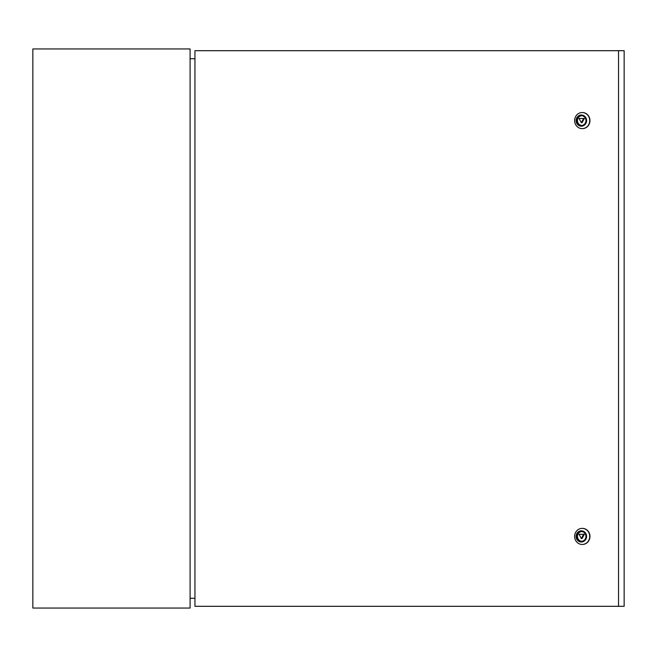 <?xml version="1.0" encoding="UTF-8"?>
<svg xmlns="http://www.w3.org/2000/svg" width="657" height="657" viewBox="0 0 657 657"><rect width="100%" height="100%" fill="white"/><g stroke="black" fill="none" stroke-linecap="round" stroke-linejoin="round"><path stroke-width="0.99" d="M190.095 608.053L190.095 48.947L32.85 48.947L32.85 608.053L190.095 608.053M194.94 598.264L190.095 598.264M190.095 58.736L194.94 58.736M585.937 120.584A4.895 4.599 -90 0 0 581.338 115.689A4.895 4.599 -90 0 0 576.739 120.584A4.895 4.599 -90 0 0 581.338 125.479A4.895 4.599 -90 0 0 585.937 120.584M581.7 115.706A4.895 4.599 -90 0 0 581.7 125.462M585.937 536.416A4.895 4.599 -90 0 0 581.338 531.521A4.895 4.599 -90 0 0 576.739 536.416A4.895 4.599 -90 0 0 581.338 541.311A4.895 4.599 -90 0 0 585.937 536.416M581.7 531.538A4.895 4.599 -90 0 0 581.7 541.294M576.082 536.416A5.593 5.256 -90 0 0 581.338 542.009A5.593 5.256 -90 0 0 586.594 536.416A5.593 5.256 -90 0 0 581.338 530.823A5.593 5.256 -90 0 0 576.082 536.416M589.723 536.416A8.04 7.555 90 0 1 582.176 544.456A8.04 7.555 90 0 1 574.62 536.416A8.04 7.555 90 0 1 582.176 528.376A8.04 7.555 90 0 1 589.723 536.416M576.082 120.584A5.593 5.256 -90 0 0 581.338 126.177A5.593 5.256 -90 0 0 586.594 120.584A5.593 5.256 -90 0 0 581.338 114.991A5.593 5.256 -90 0 0 576.082 120.584M589.723 120.584A8.04 7.555 90 0 1 582.176 128.624A8.04 7.555 90 0 1 574.62 120.584A8.04 7.555 90 0 1 582.176 112.544A8.04 7.555 90 0 1 589.723 120.584M582.291 128.624A8.04 7.555 -90 0 0 582.414 128.624A8.04 7.555 -90 0 0 589.961 120.584A8.04 7.555 -90 0 0 582.414 112.544A8.04 7.555 -90 0 0 582.291 112.552M582.291 544.448A8.04 7.555 -90 0 0 582.414 544.456A8.04 7.555 -90 0 0 589.961 536.416A8.04 7.555 -90 0 0 582.414 528.376A8.04 7.555 -90 0 0 582.291 528.376M618.533 606.304L618.533 50.696L194.94 50.696L194.94 606.304L624.15 606.304L624.15 50.696L618.533 50.696M581.338 538.535L582.053 538.535L584.352 534.297L579.039 534.297L581.338 538.535L583.638 534.297M581.338 122.703L582.053 122.703L584.352 118.465L579.039 118.465L581.338 122.703L583.638 118.465"/></g></svg>
